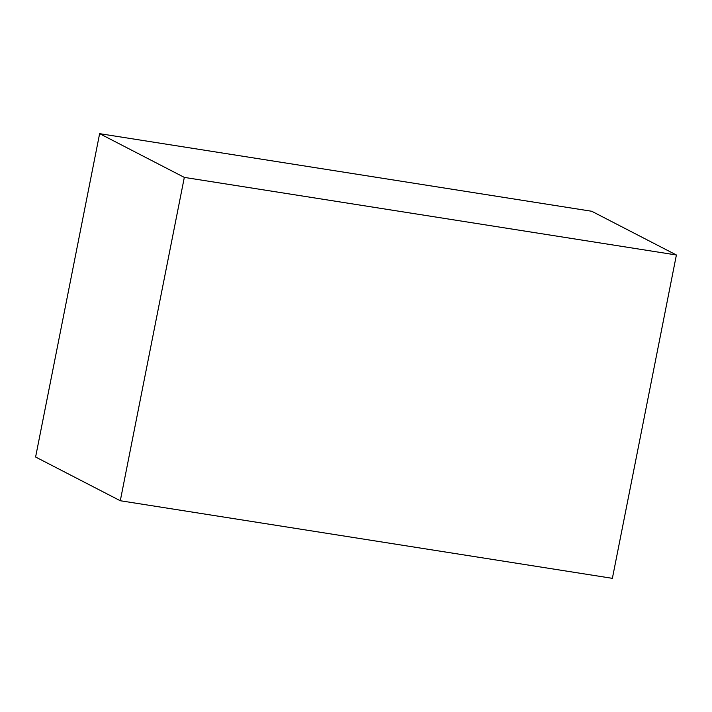 <?xml version="1.0" encoding="UTF-8"?>
<svg xmlns="http://www.w3.org/2000/svg" width="712" height="712" viewBox="0 0 712 712"><rect width="100%" height="100%" fill="white"/><g stroke="black" fill="none" stroke-linecap="round" stroke-linejoin="round"><path stroke-width="1.07" d="M184.319 177.395L99.627 133.66L35.6 457.015L120.292 500.741L612.373 578.34L676.4 254.985L184.319 177.395L120.292 500.741M99.627 133.66L591.708 211.259L676.4 254.985"/></g></svg>
